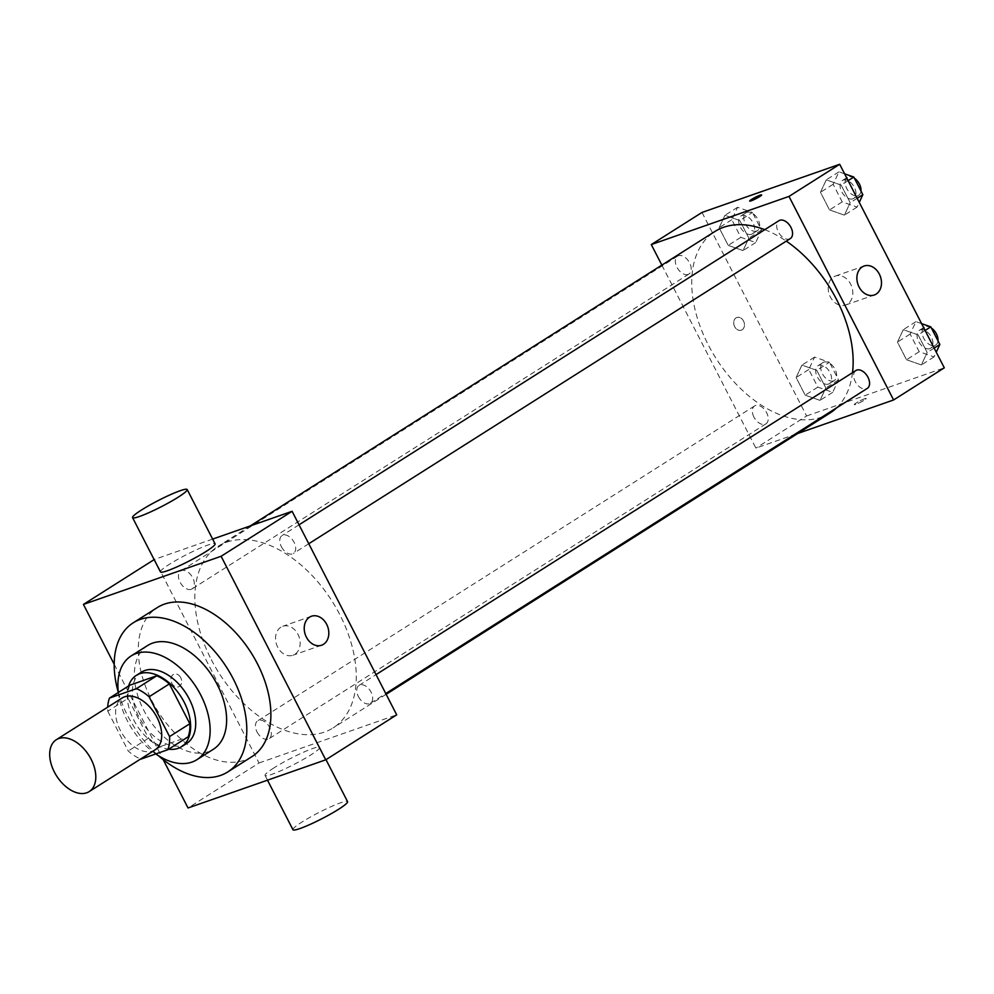 <?xml version="1.0" encoding="UTF-8"?>
<svg xmlns="http://www.w3.org/2000/svg" width="994" height="994" viewBox="0 0 994 994"><rect width="100%" height="100%" fill="white"/><g stroke="black" fill="none" stroke-linecap="round" stroke-linejoin="round"><path stroke-width="0.75" stroke-dasharray="4.97 3.73" d="M155.101 749.836A30.702 19.147 57.6 0 1 152.604 751.029A30.702 19.147 57.6 0 1 121.355 732.255A30.702 19.147 57.6 0 1 122.225 697.962M140.887 759.13L161.165 746.283A41.239 25.707 57.6 0 1 148.516 738.169L128.052 698.36L107.774 711.207A41.239 25.707 57.6 0 1 107.725 707.144M107.774 711.207L128.238 751.017A41.239 25.707 57.6 0 0 140.601 759.018M148.516 738.169L128.238 751.017M161.165 746.283L188.102 736.865M128.052 698.36A41.239 25.707 57.6 0 1 129.779 685.214M128.611 685.959A42.22 26.316 -122.4 0 0 133.693 719.867A42.22 26.316 -122.4 0 0 168.669 749.178M186.611 743.487A42.22 26.316 57.6 0 1 183.194 745.14A42.22 26.316 57.6 0 1 138.775 716.662A42.22 26.316 57.6 0 1 141.409 672.168M118.336 692.47A61.417 38.281 -122.4 0 0 127.294 720.662A61.417 38.281 -122.4 0 0 155.747 753.937M147.621 645.516A61.417 38.281 -122.4 0 0 143.77 710.225A61.417 38.281 -122.4 0 0 213.362 749.265M118.323 692.346A88.28 55.03 -122.4 0 0 127.704 715.842A88.28 55.03 -122.4 0 0 158.506 755.751M251.83 756.695A88.28 55.03 57.6 0 1 244.673 760.149A88.28 55.03 57.6 0 1 151.796 700.584A88.28 55.03 57.6 0 1 157.325 607.558M114.211 664.315L163.215 759.677M180.722 677.684A6.722 5.194 70.7 0 0 174.074 674.156A6.722 5.194 70.7 0 0 171.378 682.207A6.722 5.194 70.7 0 0 178.51 686.829A6.722 5.194 70.7 0 0 180.722 677.684A6.722 5.194 -109.3 0 1 178.51 686.829A6.722 5.194 -109.3 0 1 171.39 682.207A6.722 5.194 -109.3 0 1 174.074 674.156A6.722 5.194 -109.3 0 1 180.734 677.684M212.641 539.083L154.405 559.448L259.012 762.982L188.028 807.973M358.387 696.545A10.599 6.61 -122.4 0 0 370.402 703.28A10.599 6.61 -122.4 0 0 370.302 690.793A10.599 6.61 -122.4 0 0 359.058 685.375A10.599 6.61 -122.4 0 0 358.387 696.545M257.048 731.982A10.599 6.61 -122.4 0 0 269.051 738.716A10.599 6.61 -122.4 0 0 268.964 726.229A10.599 6.61 -122.4 0 0 257.707 720.812A10.599 6.61 -122.4 0 0 257.048 731.982M191.208 589.318A10.599 6.61 57.6 0 1 180.423 582.844A10.599 6.61 57.6 0 1 180.722 571.003A10.599 6.61 57.6 0 1 191.966 576.421A10.599 6.61 57.6 0 1 192.066 588.908A10.599 6.61 57.6 0 1 191.208 589.318M259.012 762.982L396.705 714.835M281.401 546.737A10.599 6.61 -122.4 0 0 293.404 553.472A10.599 6.61 -122.4 0 0 293.317 540.984A10.599 6.61 -122.4 0 0 282.06 535.567A10.599 6.61 -122.4 0 0 281.401 546.737M211.3 659.606A107.476 66.996 -122.4 0 0 333.089 727.919A107.476 66.996 -122.4 0 0 332.145 601.283A107.476 66.996 -122.4 0 0 218.034 546.365A107.476 66.996 -122.4 0 0 211.3 659.606M274.009 767.828A30.702 3.442 -27.2 0 0 265.063 775.444A30.702 3.442 -27.2 0 0 293.938 764.473A30.702 3.442 -27.2 0 0 319.683 747.364A30.702 3.442 -27.2 0 0 302.735 752.582A30.702 3.442 -27.2 0 0 274.009 767.828M160.456 571.898A30.702 3.442 152.8 0 1 186.189 554.801A30.702 3.442 152.8 0 1 215.077 543.83M280.867 627.202A15.357 11.878 70.7 0 0 277.127 645.963A15.357 11.878 70.7 0 0 292.907 655.257A15.357 11.878 70.7 0 0 299.057 636.843A15.357 11.878 70.7 0 0 282.768 626.27A15.357 11.878 70.7 0 0 280.867 627.202M292.957 829.717A30.702 3.442 152.8 0 1 301.903 822.1A30.702 3.442 152.8 0 1 330.629 806.855A30.702 3.442 152.8 0 1 347.577 801.649M829.978 413.044A107.476 66.996 57.6 0 1 821.268 417.244A107.476 66.996 57.6 0 1 708.188 344.732A107.476 66.996 57.6 0 1 714.922 231.478M764.771 229.676A107.476 66.996 57.6 0 1 786.279 241.132M852.517 372.675A107.476 66.996 57.6 0 1 836.625 407.826M855.946 370.501A10.599 6.61 -122.4 0 0 855.275 381.659A10.599 6.61 -122.4 0 0 867.29 388.393M688.096 274.431A10.599 6.61 57.6 0 1 677.312 267.958A10.599 6.61 57.6 0 1 677.61 256.129A10.599 6.61 57.6 0 1 688.854 261.534A10.599 6.61 57.6 0 1 688.954 274.021A10.599 6.61 57.6 0 1 688.096 274.431M753.937 417.095A10.599 6.61 57.6 0 1 754.595 405.937A10.599 6.61 57.6 0 1 765.852 411.342A10.599 6.61 57.6 0 1 765.939 423.829A10.599 6.61 57.6 0 1 765.082 424.239A10.599 6.61 57.6 0 1 753.937 417.095M790.292 238.585A10.599 6.61 57.6 0 1 789.435 238.995A10.599 6.61 57.6 0 1 778.29 231.85A10.599 6.61 57.6 0 1 778.948 220.693M661.855 265.1L755.9 448.108L797.722 433.483M702 212.43L806.606 415.977L755.9 448.108M742.145 329.772A6.722 5.194 70.7 0 0 743.785 321.571A6.722 5.194 70.7 0 0 736.877 317.496A6.722 5.194 70.7 0 0 734.181 325.56A6.722 5.194 70.7 0 0 741.313 330.182A6.722 5.194 70.7 0 0 742.145 329.772A6.722 5.194 70.7 0 0 743.785 321.571A6.722 5.194 70.7 0 0 736.877 317.496A6.722 5.194 70.7 0 0 734.193 325.56A6.722 5.194 70.7 0 0 741.313 330.182A6.722 5.194 70.7 0 0 742.145 329.772M841.123 185.083L826.262 179.877L820.472 192.302L829.53 209.933L844.391 215.139L850.181 202.714L841.123 185.083L826.262 179.877L820.472 192.302L829.53 209.933L844.391 215.139L850.181 202.714L841.123 185.083L848.106 180.66M816.77 370.327L801.909 365.121L796.119 377.546L805.177 395.177L820.038 400.371L825.828 387.946L816.77 370.327L801.909 365.121L796.119 377.546L805.177 395.177L820.038 400.371L825.828 387.946L816.77 370.327L829.443 362.288L814.595 357.094L808.793 369.519L817.851 387.138L832.711 392.344L838.501 379.919L829.443 362.288M806.606 415.977L944.3 367.83M739.784 220.519L724.924 215.313L719.122 227.738L728.192 245.369L743.04 250.575L748.842 238.15L739.784 220.519L724.924 215.313L719.122 227.738L728.192 245.369L743.04 250.575L748.842 238.15L739.784 220.519L752.458 212.48L737.598 207.286L731.808 219.711L740.865 237.33L755.713 242.536L761.516 230.111L752.458 212.48M918.108 334.891L903.26 329.685L897.458 342.11L906.516 359.741L921.376 364.935L927.178 352.51L918.108 334.891L903.26 329.685L897.458 342.11L906.516 359.741L921.376 364.935L927.178 352.51L918.108 334.891L925.103 330.468M864.681 398.731A6.722 0.758 -27.2 0 0 857.934 401.924A6.722 0.758 -27.2 0 0 854.268 404.608A6.722 0.758 -27.2 0 0 860.593 402.21A6.722 0.758 -27.2 0 0 866.221 398.47A6.722 0.758 -27.2 0 0 864.681 398.731A6.722 0.758 -27.2 0 0 857.934 401.924A6.722 0.758 -27.2 0 0 854.268 404.608A6.722 0.758 -27.2 0 0 860.58 402.197A6.722 0.758 -27.2 0 0 866.209 398.457A6.722 0.758 -27.2 0 0 864.681 398.718M761.615 194.936L761.615 194.923A6.722 0.758 152.8 0 1 761.615 194.936A6.722 0.758 152.8 0 1 757.95 197.607A6.722 0.758 152.8 0 1 751.203 200.813A6.722 0.758 152.8 0 1 749.662 201.074L749.662 201.061M847.472 304.114A15.357 11.878 -109.3 0 1 845.571 305.034A15.357 11.878 -109.3 0 1 829.294 294.46A15.357 11.878 -109.3 0 1 835.432 276.046A15.357 11.878 -109.3 0 1 851.224 285.34A15.357 11.878 -109.3 0 1 847.472 304.114M921.587 323.634L915.934 321.658L910.131 334.083L919.189 351.702L934.049 356.908L936.261 352.174M929.8 348.646A10.599 6.61 57.6 0 1 919.015 342.16A10.599 6.61 57.6 0 1 919.326 330.331A10.599 6.61 57.6 0 1 930.57 335.748A10.599 6.61 57.6 0 1 930.657 348.223A10.599 6.61 57.6 0 1 929.8 348.646M915.934 321.658L903.26 329.685M910.131 334.083L897.458 342.11M919.189 351.702L906.516 359.741M934.049 356.908L921.376 364.935M934.161 348.086L927.178 352.51M937.976 340.843A10.599 6.61 57.6 0 1 935.739 345.017A10.599 6.61 57.6 0 1 934.869 345.427A10.599 6.61 57.6 0 1 924.097 338.954A10.599 6.61 57.6 0 1 924.395 327.113A10.599 6.61 57.6 0 1 931.403 328.057M844.602 173.826L838.948 171.85L833.146 184.275L842.204 201.894L857.064 207.1L859.263 202.366M852.815 198.837A10.599 6.61 57.6 0 1 842.03 192.351A10.599 6.61 57.6 0 1 842.328 180.523A10.599 6.61 57.6 0 1 853.585 185.94A10.599 6.61 57.6 0 1 853.672 198.427A10.599 6.61 57.6 0 1 852.815 198.837M838.948 171.85L826.262 179.877M833.146 184.275L820.472 192.302M842.204 201.894L829.53 209.933M857.064 207.1L844.391 215.139M857.163 198.278L850.181 202.714M860.99 191.034A10.599 6.61 57.6 0 1 858.741 195.209A10.599 6.61 57.6 0 1 857.884 195.619A10.599 6.61 57.6 0 1 847.099 189.146A10.599 6.61 57.6 0 1 847.397 177.317A10.599 6.61 57.6 0 1 854.418 178.249M828.462 384.082A10.599 6.61 57.6 0 1 817.677 377.596A10.599 6.61 57.6 0 1 817.975 365.767A10.599 6.61 57.6 0 1 829.232 371.184A10.599 6.61 57.6 0 1 829.319 383.659A10.599 6.61 57.6 0 1 828.462 384.082M814.595 357.094L801.909 365.121M808.793 369.519L796.119 377.546M817.851 387.138L805.177 395.177M832.711 392.344L820.038 400.371M838.501 379.919L825.828 387.946M833.531 380.864A10.599 6.61 57.6 0 1 822.746 374.39A10.599 6.61 57.6 0 1 823.044 362.549A10.599 6.61 57.6 0 1 834.301 367.966A10.599 6.61 57.6 0 1 834.388 380.453A10.599 6.61 57.6 0 1 833.531 380.864M751.476 234.273A10.599 6.61 57.6 0 1 740.692 227.788A10.599 6.61 57.6 0 1 740.99 215.959A10.599 6.61 57.6 0 1 752.234 221.376A10.599 6.61 57.6 0 1 752.334 233.863A10.599 6.61 57.6 0 1 751.476 234.273M737.598 207.286L724.924 215.313M731.808 219.711L719.122 227.738M740.865 237.33L728.192 245.369M755.713 242.536L743.04 250.575M761.516 230.111L748.842 238.15M756.546 231.055A10.599 6.61 57.6 0 1 745.761 224.582A10.599 6.61 57.6 0 1 746.059 212.753A10.599 6.61 57.6 0 1 757.304 218.158A10.599 6.61 57.6 0 1 757.403 230.645A10.599 6.61 57.6 0 1 756.546 231.055M311.457 616.243L282.768 626.27M321.584 645.23L292.907 655.257M325.995 759.652L319.683 747.364M267.498 780.178L265.063 775.444M250.289 525.913L218.034 546.365M386.157 694.297L333.089 727.919M370.402 703.28L385.759 693.539M359.058 685.375L376.043 674.615M677.61 256.129L180.722 571.003M688.954 274.021L192.066 588.908M754.595 405.937L257.707 720.812M765.939 423.829L269.051 738.716M299.045 524.807L282.06 535.567M308.774 543.73L293.404 553.472M845.571 305.034L874.248 295.007M835.432 276.046L864.109 266.019M924.395 327.113L919.326 330.331M935.739 345.017L930.657 348.223M847.397 177.317L842.328 180.523M858.741 195.209L853.672 198.427M823.044 362.549L817.975 365.767M834.388 380.453L829.319 383.659M746.059 212.753L740.99 215.959M757.403 230.645L752.334 233.863"/><path stroke-width="1.49" d="M86.689 792.802A30.702 19.147 57.6 0 1 55.44 774.015A30.702 19.147 57.6 0 1 56.31 739.722A30.702 19.147 57.6 0 1 88.913 755.415A30.702 19.147 57.6 0 1 89.187 791.597A30.702 19.147 57.6 0 1 86.689 792.802M56.31 739.722L122.225 697.962A30.702 19.147 57.6 0 1 154.828 713.642A30.702 19.147 57.6 0 1 155.101 749.836L89.187 791.597M109.502 698.074L129.779 685.214L156.717 675.796A41.239 25.707 57.6 0 1 169.365 683.909L189.829 723.731L169.552 736.579L149.088 696.769A41.239 25.707 57.6 0 0 136.439 688.656L109.502 698.074A41.239 25.707 57.6 0 0 107.725 707.144M169.552 736.579A41.239 25.707 57.6 0 1 167.824 749.712L140.887 759.13A41.239 25.707 57.6 0 1 140.601 759.018M189.829 723.731A41.239 25.707 57.6 0 1 188.102 736.865L167.824 749.712M168.669 749.178A42.22 26.316 -122.4 0 0 181.542 746.705A42.22 26.316 -122.4 0 0 181.169 696.956A42.22 26.316 -122.4 0 0 136.34 675.373A42.22 26.316 -122.4 0 0 128.611 685.959M136.34 675.373L141.409 672.168A42.22 26.316 57.6 0 1 186.238 693.737A42.22 26.316 57.6 0 1 186.611 743.487L181.542 746.705M169.365 683.909L149.088 696.769M156.717 675.796L136.439 688.656M155.747 753.937A61.417 38.281 -122.4 0 0 196.887 759.702A61.417 38.281 -122.4 0 0 196.352 687.339A61.417 38.281 -122.4 0 0 131.133 655.953A61.417 38.281 -122.4 0 0 118.336 692.47M196.887 759.702L213.362 749.265A61.417 38.281 -122.4 0 0 212.828 676.889A61.417 38.281 -122.4 0 0 147.621 645.516L131.133 655.953M158.506 755.751A88.28 55.03 -122.4 0 0 227.75 771.953A88.28 55.03 -122.4 0 0 226.98 667.931A88.28 55.03 -122.4 0 0 133.233 622.816A88.28 55.03 -122.4 0 0 118.323 692.346M133.233 622.816L157.325 607.558A88.28 55.03 57.6 0 1 251.06 652.66A88.28 55.03 57.6 0 1 251.83 756.695L227.75 771.953M163.215 759.677L188.028 807.973L325.721 759.826L221.115 556.28L83.421 604.427L114.211 664.315M154.145 559.61L83.421 604.427M325.721 759.826L396.705 714.835L292.099 511.301L212.641 539.083M309.544 617.175A15.357 11.878 -109.3 0 1 311.457 616.243A15.357 11.878 -109.3 0 1 327.734 626.816A15.357 11.878 -109.3 0 1 321.584 645.23A15.357 11.878 -109.3 0 1 305.804 635.936A15.357 11.878 -109.3 0 1 309.544 617.175M292.099 511.301L221.115 556.28M187.183 489.545L215.077 543.83A30.702 3.442 152.8 0 1 206.118 551.446A30.702 3.442 152.8 0 1 177.392 566.679A30.702 3.442 152.8 0 1 160.456 571.898L132.562 517.625A30.702 3.442 -27.2 0 0 149.498 512.407A30.702 3.442 -27.2 0 0 178.224 497.162A30.702 3.442 -27.2 0 0 187.183 489.545A30.702 3.442 -27.2 0 0 158.294 500.516A30.702 3.442 -27.2 0 0 132.562 517.625M325.995 759.652L347.577 801.649A30.702 3.442 152.8 0 1 321.845 818.745A30.702 3.442 152.8 0 1 292.957 829.717L267.498 780.178M250.289 525.913L714.922 231.478A107.476 66.996 57.6 0 1 764.771 229.676M786.279 241.132A107.476 66.996 57.6 0 1 852.517 372.675M836.625 407.826A107.476 66.996 57.6 0 1 829.978 413.044L386.157 694.297M385.759 693.539L867.29 388.393A10.599 6.61 -122.4 0 0 867.588 376.564A10.599 6.61 -122.4 0 0 856.803 370.079A10.599 6.61 -122.4 0 0 855.946 370.501L376.043 674.615M299.045 524.807L778.948 220.693A10.599 6.61 57.6 0 1 790.205 226.098A10.599 6.61 57.6 0 1 790.292 238.585L308.774 543.73M797.722 433.483L893.594 399.961L788.987 196.414L651.294 244.561L661.855 265.1M893.594 399.961L944.3 367.83L839.694 164.283L702 212.43L651.294 244.561M839.694 164.283L788.987 196.414M876.149 294.087A15.357 11.878 -109.3 0 1 874.248 295.007A15.357 11.878 -109.3 0 1 857.971 284.433A15.357 11.878 -109.3 0 1 864.109 266.019A15.357 11.878 -109.3 0 1 879.901 275.313A15.357 11.878 -109.3 0 1 876.149 294.087M751.203 200.813A6.722 0.758 152.8 0 1 749.662 201.061A6.722 0.758 152.8 0 1 755.291 197.321A6.722 0.758 152.8 0 1 761.615 194.923A6.722 0.758 152.8 0 1 757.95 197.607A6.722 0.758 152.8 0 1 751.203 200.813M749.662 201.074A6.722 0.758 152.8 0 1 755.291 197.334A6.722 0.758 152.8 0 1 761.615 194.923M936.261 352.174L939.852 344.483L930.794 326.852L921.587 323.634M939.852 344.483L934.161 348.086M930.794 326.852L925.103 330.468M931.403 328.057A10.599 6.61 57.6 0 1 937.976 340.843M859.263 202.366L862.854 194.675L853.796 177.044L844.602 173.826M862.854 194.675L857.163 198.278M853.796 177.044L848.106 180.66M854.418 178.249A10.599 6.61 57.6 0 1 860.99 191.034"/></g></svg>
